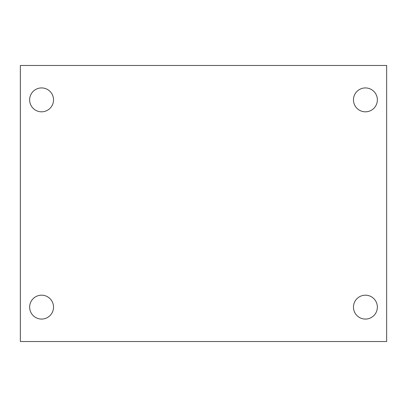 <?xml version="1.0" encoding="UTF-8"?>
<svg xmlns="http://www.w3.org/2000/svg" width="407" height="407" viewBox="0 0 407 407"><rect width="100%" height="100%" fill="white"/><g stroke="black" fill="none" stroke-linecap="round" stroke-linejoin="round"><path stroke-width="0.61" d="M20.35 65.476L386.65 65.476L386.65 341.524L20.35 341.524L20.35 65.476M41.585 295.182A11.945 11.945 0 0 1 53.531 307.127A11.945 11.945 0 0 1 41.585 319.073A11.945 11.945 0 0 1 29.64 307.127A11.945 11.945 0 0 1 41.585 295.182M365.415 295.182A11.945 11.945 0 0 1 377.36 307.127A11.945 11.945 0 0 1 365.415 319.073A11.945 11.945 0 0 1 353.469 307.127A11.945 11.945 0 0 1 365.415 295.182M365.415 87.927A11.945 11.945 0 0 1 377.36 99.873A11.945 11.945 0 0 1 365.415 111.818A11.945 11.945 0 0 1 353.469 99.873A11.945 11.945 0 0 1 365.415 87.927M41.585 87.927A11.945 11.945 0 0 1 53.531 99.873A11.945 11.945 0 0 1 41.585 111.818A11.945 11.945 0 0 1 29.64 99.873A11.945 11.945 0 0 1 41.585 87.927"/></g></svg>
